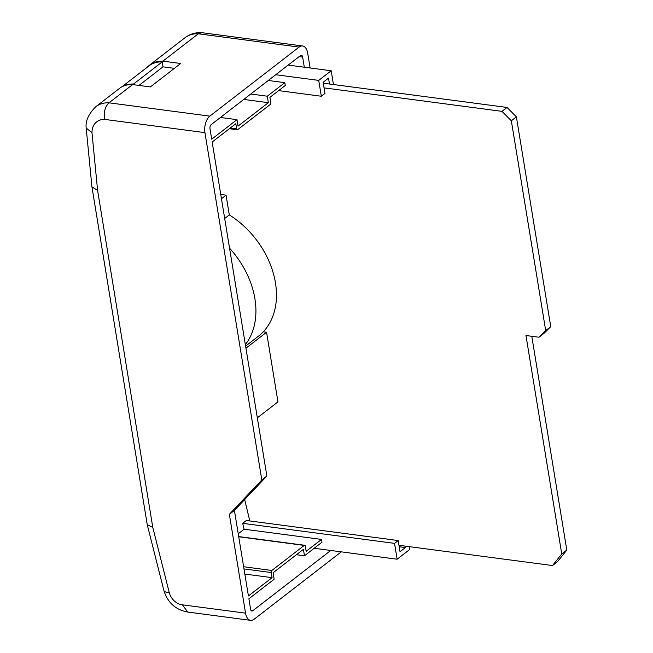 <?xml version="1.0" encoding="UTF-8"?>
<svg xmlns="http://www.w3.org/2000/svg" width="653" height="653" viewBox="0 0 653 653"><rect width="100%" height="100%" fill="white"/><g stroke="black" fill="none" stroke-linecap="round" stroke-linejoin="round"><path stroke-width="0.98" d="M257.331 417.822L277.958 401.873L266.563 332.255L245.936 348.204M266.563 332.255L263.249 331.822M405.154 546.104L405.391 547.557L400.02 551.712L398.191 540.545L246.32 520.498L242.663 523.322L244.149 529.208L238.239 533.787M333.446 84.531L331.185 70.761L318.721 80.401L321.317 96.252L324.974 93.428L323.145 82.262L328.516 78.107L329.479 84.008M310.126 67.985L307.702 53.171A12.513 6.848 97.5 0 0 302.6 45.979A12.513 6.848 97.5 0 0 299.115 47.089L209.833 116.136A12.513 6.848 97.5 0 0 204.944 132.641L104.578 119.393C103.566 112.177 105.043 106.659 109.01 102.823L209.833 116.136M330.736 550.455L252.744 610.767A3.126 1.714 97.5 0 1 251.87 611.045A3.126 1.714 97.5 0 1 250.597 609.249L248.883 598.777L274.146 579.235L273.093 572.763L303.416 549.32L304.469 555.785L321.986 542.243L321.529 539.419L306.159 551.303L305.318 546.169A1.567 0.857 97.5 0 0 304.673 545.271A1.567 0.857 97.5 0 0 304.241 545.41L271.844 570.469A1.567 0.857 97.5 0 0 271.232 572.526L272.072 577.66L248.418 595.952L234.411 510.426L266.865 476.029L261.812 479.939L204.944 132.641M266.865 476.029L212.168 142.019L235.823 123.727L236.664 128.861A1.567 0.857 97.5 0 0 237.3 129.759A1.567 0.857 97.5 0 0 237.741 129.621L270.138 104.57A1.567 0.857 97.5 0 0 270.75 102.505L269.909 97.37L285.279 85.486L284.814 82.662L267.297 96.203L268.359 102.676L238.035 126.127L236.974 119.654L211.711 139.195L209.997 128.731A3.126 1.714 97.5 0 1 211.213 124.601L300.502 55.562A3.126 1.714 97.5 0 1 301.376 55.285A3.126 1.714 97.5 0 1 302.649 57.08L304.306 67.218M268.277 80.482L284.814 82.662M267.297 96.203L250.76 94.024M234.411 510.426L229.358 514.327L261.812 479.939M104.578 119.393A20.553 15.06 -127.7 0 0 91.975 132.673L97.599 190.398L152.786 527.412L169.249 592.565A12.513 4.351 -14.2 0 1 163.854 590.418C167.625 602.637 175.584 609.845 187.721 612.041L182.358 604.817L245.544 613.151L229.358 514.327M245.544 613.151A12.513 6.848 97.5 0 0 250.646 620.35A12.513 6.848 97.5 0 0 254.131 619.24L341.282 551.85M244.149 529.208L321.529 539.419M304.469 555.785L296.421 554.724M132.6 84.588L109.01 102.823A33.066 24.226 52.3 0 0 95.803 106.708L119.385 88.465A33.066 24.226 -127.7 0 1 132.6 84.588L150.37 86.931L180.693 63.488L162.923 61.137A33.066 24.226 52.3 0 0 149.708 65.022A33.066 24.226 52.3 0 0 147.529 67.014M299.115 47.089L198.3 33.785L162.923 61.137M201.499 32.65C195.369 32.389 189.901 34.054 185.085 37.662A33.066 24.226 -127.7 0 1 198.3 33.785L201.834 32.683L302.6 45.979M91.975 132.673L86.204 128.07C85.29 121.148 88.49 114.03 95.803 106.708M97.599 190.398L91.934 186.872L86.212 128.274M152.786 527.412L147.252 524.677L91.934 186.872M272.072 577.66L244.834 574.069M236.974 119.654L220.436 117.475M268.359 102.676L243.765 99.436M123.229 86.196A33.727 24.708 52.3 0 1 133.555 84.033L133.669 84.727M174.408 68.345L163.005 66.843L138.967 85.429M163.005 66.843L162.189 61.888L133.555 84.033M162.189 61.888A33.727 24.708 -127.7 0 0 149.023 65.855L121.866 86.857M398.191 540.545L394.534 543.369L242.663 523.322M405.391 547.557L399.203 546.741M394.534 543.369L397.13 559.221L314.191 548.275M397.13 559.221L409.594 549.581L409.113 546.626M321.317 96.252L278.635 90.62M331.185 70.761L288.177 65.088M318.721 80.401L275.713 74.728M324.059 87.869L501.986 111.353L511.34 120.781L545.696 330.573L538.97 337.234L525.967 335.52L561.743 553.973L552.503 565.547L398.967 545.288M249.797 520.955L244.671 499.553M531.787 336.287L566.796 550.063L557.556 561.645L552.503 565.547M566.796 550.063L561.743 553.973M323.292 83.192L507.038 107.443L501.986 111.353M507.038 107.443L516.392 116.871L511.34 120.781M516.392 116.871L550.748 326.663L545.696 330.573M550.748 326.663L544.022 333.324L538.97 337.234M220.755 194.463L226.06 195.165L229.301 214.927A78.327 57.382 52.3 0 1 258.392 336.222L245.593 346.114M229.562 248.213A78.327 57.382 52.3 0 1 245.348 344.629M226.06 195.165L221.457 198.724M229.301 214.927L224.689 218.486M299.131 56.615L302.649 57.08M252.744 610.767L251.103 610.555M169.249 592.565A13.24 9.697 -127.7 0 0 182.358 604.817M304.241 545.41L238.729 536.766M271.844 570.469L243.634 566.747M271.232 572.526L243.993 568.934M236.664 128.861L230.272 128.021M185.085 37.662L149.708 65.022M250.646 620.35L187.607 612.032M163.854 590.418L147.284 524.824M304.673 545.271L238.696 536.562M237.3 129.759L229.374 128.714"/></g></svg>
